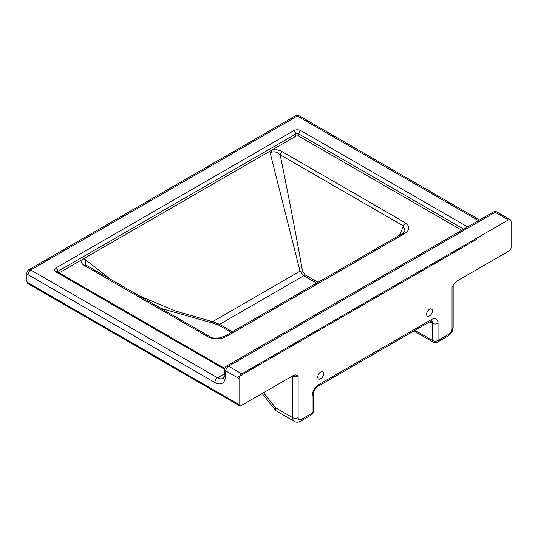 <?xml version="1.0" encoding="UTF-8"?>
<svg xmlns="http://www.w3.org/2000/svg" width="538" height="538" viewBox="0 0 538 538"><rect width="100%" height="100%" fill="white"/><g stroke="black" fill="none" stroke-linecap="round" stroke-linejoin="round"><path stroke-width="0.81" d="M426.573 314.273A4.122 2.381 -60 0 1 428.369 310.123A4.122 2.381 -60 0 1 431.55 309.02A4.122 2.381 -60 0 1 432.404 310.91A4.122 2.381 -60 0 1 430.602 315.06A4.122 2.381 -60 0 1 427.428 316.162A4.122 2.381 -60 0 1 426.573 314.273M317.756 377.098A4.122 2.381 -60 0 1 319.552 372.948A4.122 2.381 -60 0 1 322.733 371.845A4.122 2.381 -60 0 1 323.587 373.735A4.122 2.381 -60 0 1 321.785 377.884A4.122 2.381 -60 0 1 318.61 378.987A4.122 2.381 -60 0 1 317.756 377.098M311.32 414.939A3.847 3.847 0 0 0 313.244 411.61A3.847 2.219 180 0 1 312.121 413.177A3.847 2.219 -120 0 1 311.32 414.939L300.439 421.22A3.847 2.219 -120 0 0 301.24 419.458A4.398 2.535 -60 0 1 298.126 417.67A3.847 2.219 0 0 1 292.685 417.67L292.685 375.867A3.847 2.219 0 0 0 298.126 375.867L295.718 374.905L293.526 375.383L240.997 405.706A2.751 1.587 -60 0 1 239.625 405.84A2.751 1.587 -60 0 1 239.054 404.583L239.054 378.557A3.847 2.219 -60 0 1 241.777 373.843L508.376 219.921A3.847 2.219 -60 0 1 510.306 219.733A3.847 2.219 -60 0 1 511.1 221.495L511.1 247.52A2.751 1.587 -60 0 1 509.156 250.89L456.56 281.26L454.375 283.351L452.028 287.01A3.847 2.219 0 0 0 453.157 285.443L453.157 327.245A3.847 2.219 0 0 1 452.028 328.812A4.398 2.535 -60 0 1 448.921 334.199A3.847 2.219 60 0 1 448.12 335.961C451.254 333.896 452.929 330.991 453.157 327.245M275.664 407.838L292.685 417.67A8.245 4.761 120 0 0 294.394 421.442L275.866 410.629L275.664 407.838L263.506 392.713M414.663 330.527L415.02 331.637L433.393 342.242A3.847 3.847 0 0 0 437.239 342.242A3.847 2.219 60 0 0 438.04 340.48A3.847 2.219 180 0 1 432.599 340.48L415.006 330.325M461.772 230.257L298.906 136.228A2.199 1.271 0 0 0 295.799 136.228L59.146 272.86M282.477 151.864A3.847 2.219 120 0 0 280.137 154.756L403.453 225.953L405.027 231.111L402.29 233.653A3.847 2.219 60 0 1 404.213 233.842C409.842 230.405 410.366 226.814 405.793 223.055L282.477 151.864C279.814 150.196 276.566 149.423 272.726 149.551L270.13 152.772C273.439 150.996 276.774 151.662 280.137 154.756C289.33 199.84 296.761 238.542 302.437 270.849L305.066 274.844L318.005 282.315M402.29 233.653L225.099 335.954A3.847 2.219 60 0 1 227.023 336.142L404.213 233.842M225.099 335.954L219.928 337.817C214.326 338.543 213.055 338.079 210.264 336.869A3.847 2.219 120 0 0 210.264 336.862L86.948 265.671A3.847 2.219 120 0 0 85.024 265.859L208.34 337.057C214.81 339.7 221.037 339.397 227.023 336.142M86.948 265.671L85.414 264.609L85.172 259.558L81.023 260.231C80.801 262.443 82.139 264.319 85.024 265.859M270.13 152.772L300.036 271.165A8.245 5.898 166.4 0 0 302.437 270.849M232.376 331.751L219.578 324.36L212.597 321.65A8.245 0.437 -77.8 0 1 212.207 322.948L218.307 324.932A8.245 4.761 120 0 0 219.578 324.36L303.795 275.738L316.593 283.129M160.97 308.409L212.207 322.948M305.066 274.844A8.245 4.761 120 0 1 303.795 275.738L300.036 271.165L212.597 321.65L175.206 310.937L139.221 295.846M110.445 279.235L85.172 259.558M298.126 417.67L298.126 375.867M448.921 334.199L438.04 340.48L438.04 323.358A9.341 5.393 120 0 0 431.429 319.545L318.725 384.616A9.341 5.393 120 0 0 312.121 396.062L312.121 413.177L301.24 419.458M429.835 321.771L432.599 323.358L432.599 340.48A3.847 2.219 120 0 0 433.393 342.242M452.028 287.01L452.028 328.812M438.04 323.358A3.847 2.219 180 0 1 432.599 323.358A5.494 3.174 -60 0 0 431.59 320.93M431.429 319.545A3.847 2.219 60 0 1 430.635 321.307L431.456 320.843M318.725 384.616A3.847 2.219 60 0 1 317.931 386.378L430.635 321.307M312.121 396.062A3.847 2.219 0 0 0 313.244 394.488C313.607 391.092 315.167 388.389 317.931 386.378M56.006 267.937A2.751 1.587 60 0 1 57.949 271.307L295.799 133.989A2.751 1.587 -120 0 0 293.856 130.62L56.006 267.937A4.95 2.858 0 0 0 56.006 271.979A2.751 1.587 -60 0 1 57.384 271.845A2.199 1.271 180 0 1 57.949 271.307L57.949 272.167M295.799 136.228L295.799 133.989A2.199 1.271 180 0 1 298.906 133.989A2.751 1.587 -60 0 1 300.85 130.62A4.95 2.858 0 0 0 293.856 130.62M56.006 271.979L224.689 369.364M467.596 226.895L300.85 130.62M298.906 136.228L298.906 133.989L463.716 229.134M224.312 373.903L217.547 377.81L30.747 269.962L297.353 116.04L478.484 220.614M223.048 378.355A10.995 6.348 60 0 1 217.547 377.81A3.847 2.219 -60 0 0 214.83 382.518A14.842 8.568 -120 0 0 225.281 377.541A3.847 2.414 -175.2 0 1 224.164 375.652C223.633 377.824 223.263 378.725 223.048 378.355M399.485 235.267A116.632 67.337 -60 0 0 403.453 225.953A3.847 2.219 -60 0 1 405.793 223.055M210.264 336.862A3.847 2.219 120 0 0 208.34 337.057M218.307 324.932L231.246 332.403M26.9 273.102A3.847 2.219 0 0 0 28.03 274.669L28.03 282.746A3.847 2.219 180 0 1 26.9 281.179L26.9 273.102A3.847 3.847 0 0 1 28.823 269.767L295.429 115.845A3.847 2.219 60 0 1 297.353 116.04A3.847 2.219 120 0 1 299.276 115.845A3.847 3.847 0 0 0 295.429 115.845M239.054 404.583L28.03 282.746A2.751 1.587 -60 0 0 28.595 284.003C27.781 283.782 27.216 282.84 26.9 281.179M241.777 373.843L228.549 366.21L495.155 212.288L508.376 219.921M28.823 269.767A3.847 2.219 -120 0 1 30.747 269.962A3.847 2.219 120 0 0 28.03 274.669L214.83 382.518M224.164 375.652L224.716 369.034A3.847 2.414 4.8 0 0 225.832 370.917L239.054 378.557M225.281 377.541L225.832 370.917A3.847 2.219 120 0 1 228.549 366.21A3.847 2.219 60 0 0 226.626 366.015A3.847 3.847 0 0 0 224.716 369.034M497.078 212.093A3.847 2.219 120 0 0 495.155 212.288A3.847 2.219 -120 0 0 493.232 212.093A3.847 3.847 0 0 1 497.078 212.093L510.306 219.733M275.866 410.629L262.107 393.52M300.439 421.22C298.388 422.471 296.377 422.545 294.394 421.442M414.832 331.475L414.26 330.762M453.285 284.905L453.157 285.443M448.12 335.961L437.239 342.242M313.244 394.488L313.244 411.61M224.797 368.496L57.163 271.683L57.31 272.201M476.964 239.181L237.413 377.488M239.625 405.84L28.595 284.003M479.607 219.961L299.276 115.845M226.626 366.015L493.232 212.093"/></g></svg>
